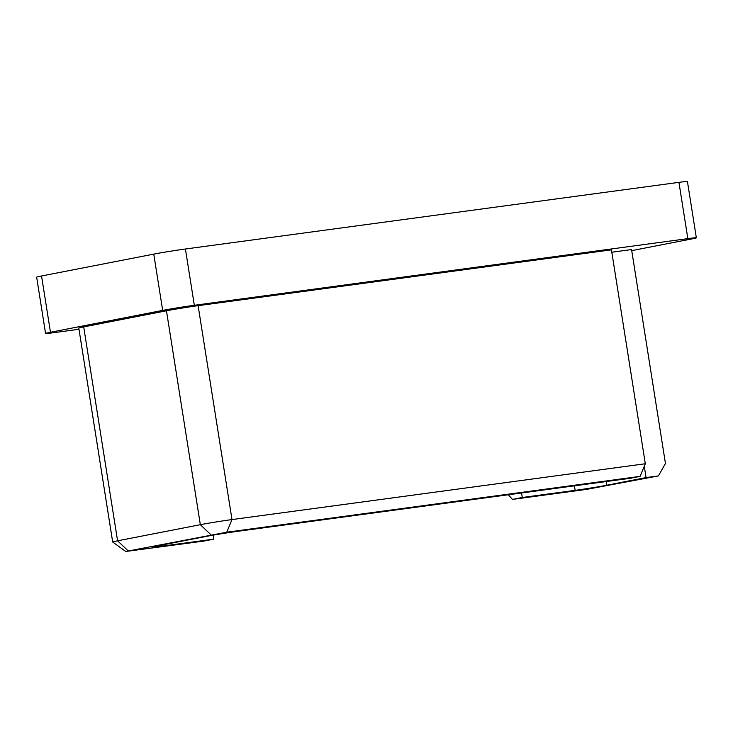 <?xml version="1.0" encoding="UTF-8"?>
<svg xmlns="http://www.w3.org/2000/svg" width="733" height="733" viewBox="0 0 733 733"><rect width="100%" height="100%" fill="white"/><g stroke="black" fill="none" stroke-linecap="round" stroke-linejoin="round"><path stroke-width="1.1" d="M78.99 329.264L54.068 332.635A22.805 0.651 171 0 1 45.565 333.469A22.805 0.651 171 0 1 50.467 332.278L162.68 310.407L153.765 254.122A22.805 0.651 -9 0 1 185.412 249.009L678.932 182.352A22.805 0.651 -9 0 1 687.435 181.518L696.35 237.804A22.805 0.651 171 0 0 687.847 238.637L678.932 182.352M696.35 237.804A22.805 0.651 171 0 1 691.448 238.995L631.736 250.631M185.412 249.009L194.337 305.294L687.847 238.637M194.337 305.294A22.805 0.651 171 0 0 162.68 310.407M508.326 494.757L512.449 499.402L586.482 489.406L658.417 475.909L665.445 463.467L631.562 249.559L611.808 252.225M125.728 551.482L112.69 542.017A22.805 0.651 -9 0 1 112.68 541.999L78.797 328.1A22.805 0.651 -9 0 1 83.699 326.909L117.582 540.817L200.338 524.691A22.805 0.651 -9 0 1 231.994 519.578L645.315 463.751L611.432 249.843L198.112 305.67L231.994 519.578L226.763 532.204L125.728 551.482L204.003 541.064L213.825 539.149L160.948 546.287A22.805 0.651 -9 0 1 152.446 547.12A22.805 0.651 -9 0 1 157.348 545.938L206.44 536.373A22.805 0.651 -9 0 1 238.097 531.26L630.261 478.292L640.083 476.377L226.763 532.204M210.93 534.76L200.338 524.691L166.455 310.783L83.699 326.909M166.455 310.783A22.805 0.651 -9 0 1 198.112 305.67M45.565 333.469L36.65 277.175A22.805 0.651 -9 0 1 41.552 275.984L153.765 254.122M658.417 475.909L646.075 477.577L644.28 466.243M646.075 477.577L606.805 485.228A22.805 0.651 -9 0 1 575.148 490.35L522.272 497.487L521.557 492.97M522.272 497.487L512.449 499.402M645.315 463.751L640.083 476.377M213.825 539.149L213.184 535.136M112.68 541.999A22.805 0.651 -9 0 1 117.582 540.817L128.174 550.886M41.552 275.984L50.467 332.278M606.218 481.535L606.805 485.228M575.148 490.35L574.434 485.832M160.784 545.27L160.948 546.287"/></g></svg>
